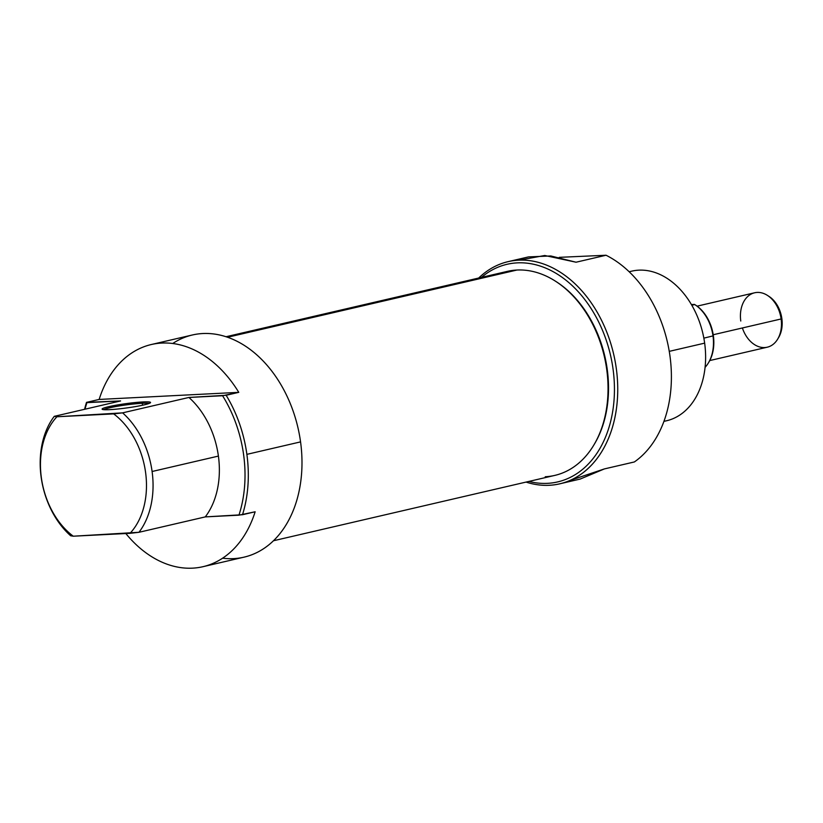 <?xml version="1.0" encoding="UTF-8"?>
<svg xmlns="http://www.w3.org/2000/svg" width="823" height="823" viewBox="0 0 823 823"><rect width="100%" height="100%" fill="white"/><g stroke="black" fill="none" stroke-linecap="round" stroke-linejoin="round"><path stroke-width="1.23" d="M478.677 278.04A114.047 81.847 76.9 0 1 508.12 261.642A114.047 81.847 76.9 0 1 613.66 354.209A114.047 81.847 76.9 0 1 559.733 483.821A114.047 81.847 76.9 0 1 526.072 482.083A114.047 81.847 76.9 0 0 613.66 354.209A114.047 81.847 76.9 0 0 478.677 278.04M559.733 483.821L580.133 479.079L604.36 468.925L634.358 461.96A114.047 81.847 -103.1 0 0 669.973 356.071A114.047 81.847 -103.1 0 0 606.047 255.243L576.049 262.218L550.803 255.963L528.52 256.899L508.12 261.642M569.547 480.611L604.36 468.925L634.358 461.96A114.047 81.847 76.9 0 0 669.973 356.071A114.047 81.847 -103.1 0 0 606.047 255.243L559.259 257.342L606.047 255.243L576.049 262.218L544.764 255.5L519.148 260.15M663.924 421.386L666.558 420.769A76.806 55.12 -103.1 0 0 704.653 343.14A76.806 55.12 -103.1 0 0 631.797 271.137L629.163 271.755M528.87 481.424A111.722 80.181 -103.1 0 0 610.45 354.95A111.722 80.181 -103.1 0 0 481.476 277.392A111.722 80.181 -103.1 0 1 610.45 354.95A111.722 80.181 -103.1 0 1 528.87 481.424M142.544 405.225L142.276 403.28A23.27 2.068 -7.8 0 1 149.086 403.455A23.27 2.068 -7.8 0 0 142.276 403.28A23.27 2.068 -7.8 0 0 119.242 405.945A23.27 2.068 -7.8 0 0 103.791 409.659A23.27 2.068 172.2 0 1 119.242 405.945A23.27 2.068 172.2 0 1 142.276 403.28L142.914 401.943A24.443 2.171 -7.8 0 0 115.601 405.286A24.443 2.171 -7.8 0 0 102.247 409.288A24.443 2.171 -7.8 0 0 109.757 409.648A24.443 2.171 -7.8 0 0 135.085 406.655A24.443 2.171 -7.8 0 0 150.475 402.684A24.443 2.171 -7.8 0 0 142.914 401.943A24.443 2.171 172.2 0 1 143.984 404.895A24.443 2.171 172.2 0 1 109.757 409.648A24.443 2.171 172.2 0 1 108.677 406.696A24.443 2.171 172.2 0 1 142.914 401.943M202.942 566.697A114.047 81.847 -103.1 0 0 255.14 511.783A114.047 81.847 76.9 0 1 125.837 533.53A114.047 81.847 -103.1 0 0 202.942 566.697L243.989 557.161A114.047 81.847 -103.1 0 0 300.56 441.889L246.879 454.358A114.047 81.847 76.9 0 0 226.15 395.277L238.773 392.345L99.141 399.443L86.508 402.375L99.141 399.443A114.047 81.847 76.9 0 1 238.773 392.345A114.047 81.847 -103.1 0 0 151.329 344.518A114.047 81.847 -103.1 0 0 99.141 399.443L238.773 392.345L222.58 395.74A111.722 80.181 76.9 0 1 238.937 515.177A111.722 80.181 -103.1 0 0 222.58 395.74L188.909 397.458L226.15 395.277A114.047 81.847 76.9 0 1 246.879 454.358A114.047 81.847 76.9 0 1 242.507 514.714L255.14 511.783L238.937 515.177L205.277 516.895A76.806 55.12 -103.1 0 0 218.404 456.086A76.806 55.12 -103.1 0 0 188.909 397.458L122.606 412.858L113.667 413.887L56.91 416.767L54.277 416.335L120.59 400.935L54.277 416.335A76.806 55.12 76.9 0 0 41.15 477.134A76.806 55.12 -103.1 0 0 70.644 535.763A76.806 55.12 76.9 0 1 41.15 477.134A76.806 55.12 76.9 0 1 54.277 416.335L56.91 416.767A72.157 51.787 -103.1 0 0 41.356 477.7A72.157 51.787 -103.1 0 0 73.268 536.205L130.024 533.325A72.157 51.787 -103.1 0 0 113.667 413.887A72.157 51.787 76.9 0 1 130.024 533.325L138.964 532.296L205.277 516.895L138.964 532.296A76.806 55.12 76.9 0 0 152.101 471.497A76.806 55.12 76.9 0 1 138.964 532.296L73.268 536.205A72.157 51.787 76.9 0 1 41.356 477.7L41.15 477.134M86.919 402.642L86.508 402.375A114.047 81.847 76.9 0 0 84.574 409.298A114.047 81.847 76.9 0 1 86.508 402.375L120.59 400.935L86.919 402.642A111.722 80.181 -103.1 0 0 84.995 409.196A111.722 80.181 76.9 0 1 86.919 402.642M41.356 477.7A72.157 51.787 76.9 0 1 56.91 416.767L122.606 412.858L188.909 397.458A76.806 55.12 -103.1 0 1 218.404 456.086L152.101 471.497A76.806 55.12 76.9 0 0 122.606 412.858A76.806 55.12 76.9 0 1 152.101 471.497M222.601 558.189A114.047 81.847 76.9 0 0 300.56 441.889A114.047 81.847 -103.1 0 0 192.376 334.982L151.329 344.518M70.644 535.763L73.268 536.205L70.644 535.763M555.607 281.271L556.615 281.929A103.657 74.399 76.9 0 1 594.319 444.225L593.702 445.264A104.737 75.171 -103.1 0 0 555.607 281.271A104.737 75.171 -103.1 0 0 516.926 270.037A104.737 75.171 -103.1 0 0 507.39 271.364L226.037 336.73M273.431 540.762L554.784 475.406A104.737 75.171 -103.1 0 0 593.702 445.264M767.489 295.426L769.001 296.403A26.315 18.888 76.9 0 1 781.85 318.583A26.315 18.888 76.9 0 1 778.579 337.615L777.642 339.158A27.931 20.04 -103.1 0 0 781.12 318.964A27.931 20.04 -103.1 0 0 767.489 295.426A27.931 20.04 -103.1 0 0 754.629 292.782L697.102 306.156M708.613 362.542A36.438 26.151 -103.1 0 0 713.376 335.815A36.438 26.151 76.9 0 0 695.219 304.87A36.438 26.151 76.9 0 1 695.589 305.117A36.438 26.151 76.9 0 1 713.376 335.815A36.438 26.151 76.9 0 1 708.85 362.161L708.377 362.933A37.241 26.727 -103.1 0 0 713.016 336.01A37.241 26.727 -103.1 0 0 694.838 304.623A37.241 26.727 -103.1 0 0 694.735 304.561L691.804 305.24L694.735 304.561A37.241 26.727 -103.1 0 1 713.016 336.01A37.241 26.727 76.9 0 1 705.074 367.356A37.241 26.727 -103.1 0 0 708.377 362.933M691.413 304.551L694.427 304.397L691.413 304.551M709.735 360.567L767.273 347.193A27.931 20.04 -103.1 0 0 777.642 339.158M629.235 271.827A76.806 55.12 76.9 0 1 704.653 343.14L669.253 351.359M663.955 421.283A76.806 55.12 -103.1 0 0 704.653 343.14M246.879 454.358A114.047 81.847 76.9 0 1 242.507 514.714L205.277 516.895A76.806 55.12 -103.1 0 0 218.404 456.086M300.56 441.889A114.047 81.847 -103.1 0 0 172.727 343.5M498.234 274.378A104.737 75.171 76.9 0 1 516.926 270.037L227.59 337.245M556.111 281.6A103.657 74.399 76.9 0 1 594.011 444.739M545.248 476.743A104.737 75.171 -103.1 0 0 606.736 369.548A104.737 75.171 -103.1 0 0 516.926 270.037M740.772 321.021A27.931 20.04 76.9 0 1 757.17 292.432A27.931 20.04 76.9 0 1 781.12 318.964L781.85 318.583A26.315 18.888 -103.1 0 0 768.25 295.941M713.222 334.745L781.12 318.964A27.931 20.04 -103.1 0 1 767.273 347.193A27.931 20.04 -103.1 0 1 742.387 327.966M713.376 335.815L703.84 338.14M781.85 318.583A26.315 18.888 76.9 0 1 778.105 338.356M695.589 305.117L694.838 304.623"/></g></svg>
